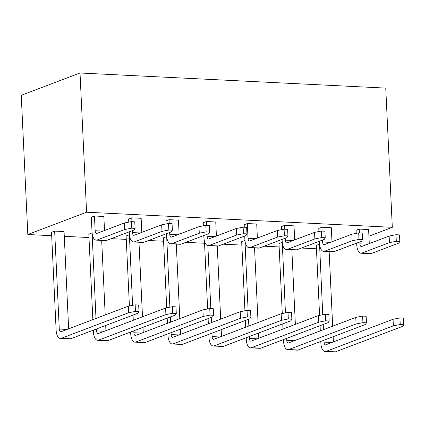 <?xml version="1.0" encoding="UTF-8"?>
<svg xmlns="http://www.w3.org/2000/svg" width="425" height="425" viewBox="0 0 425 425"><rect width="100%" height="100%" fill="white"/><g stroke="black" fill="none" stroke-linecap="round" stroke-linejoin="round"><path stroke-width="0.64" d="M86.583 212.213L392.312 227.322L385.751 88.103L80.017 72.994L86.583 212.213L27.816 234.52L51.68 235.7M80.017 72.994L21.25 95.301L27.816 234.52M64.281 236.321L88.979 237.543M111.292 238.648L126.278 239.387M148.591 240.492L163.577 241.23M185.89 242.335L204.542 243.254M223.189 244.178L241.841 245.097M264.153 246.202L279.14 246.941M301.453 248.046L316.439 248.784M135.065 228.363L131.543 228.188L131.229 221.637L134.757 221.813L135.065 228.363L134.082 229.994L106.579 240.433A9.998 4.707 92.8 0 1 105.623 240.593L96.225 240.13A9.998 4.707 -87.2 0 0 97.182 239.971L106.579 240.433M131.229 221.637L124.376 222.976L96.873 233.421A3.331 1.567 92.8 0 1 96.555 233.474A3.331 1.567 92.8 0 1 95.152 230.738L94.456 215.996L103.854 216.463L104.518 230.515M94.456 215.996L91.322 217.186L92.018 231.928A9.998 4.707 -87.2 0 0 96.225 240.13M124.376 222.976L124.684 229.532L97.182 239.971M172.364 230.207L168.842 230.031L168.528 223.481L172.056 223.656L172.364 230.207L171.381 231.837L143.878 242.277A9.998 4.707 92.8 0 1 142.922 242.436L133.524 241.974A9.998 4.707 -87.2 0 0 134.481 241.814L143.878 242.277M131.936 221.669L131.755 217.839L141.153 218.307L141.817 232.358M129.227 231.837L129.317 233.771A9.998 4.707 -87.2 0 0 133.524 241.974M132.361 230.648L132.451 232.581A3.331 1.567 92.8 0 0 133.854 235.317A3.331 1.567 92.8 0 0 134.173 235.264L161.675 224.82L161.983 231.375L134.481 241.814M128.764 222.121L128.621 219.029L131.755 217.839M209.663 232.05L206.136 231.875L205.827 225.324L209.355 225.5L209.663 232.05L208.68 233.681L181.178 244.12A9.998 4.707 92.8 0 1 180.221 244.279L170.823 243.817A9.998 4.707 -87.2 0 0 171.78 243.658L181.178 244.12M169.235 223.513L169.054 219.683L178.452 220.15L179.116 234.202M166.52 233.681L166.616 235.615A9.998 4.707 -87.2 0 0 170.823 243.817M169.655 232.491L169.75 234.425A3.331 1.567 92.8 0 0 171.153 237.161A3.331 1.567 92.8 0 0 171.472 237.107L198.974 226.663L199.282 233.219L171.78 243.658M166.063 223.964L165.92 220.873L169.054 219.683M246.962 233.893L243.435 233.718L243.127 227.168L246.654 227.343L246.962 233.893L245.979 235.524L218.477 245.963A9.998 4.707 92.8 0 1 217.52 246.123L208.123 245.661A9.998 4.707 -87.2 0 0 209.079 245.501L218.477 245.963M206.534 225.356L206.353 221.526L215.751 221.993L216.41 236.045M203.819 235.524L203.915 237.458A9.998 4.707 -87.2 0 0 208.123 245.661M206.954 234.334L207.044 236.268A3.331 1.567 92.8 0 0 208.452 239.004A3.331 1.567 92.8 0 0 208.771 238.951L236.273 228.507L236.582 235.062L209.079 245.501M203.363 225.808L203.219 222.716L206.353 221.526M171.084 332.663L171.174 334.576A3.331 1.567 92.8 0 0 172.577 337.312A3.331 1.567 92.8 0 0 172.895 337.259L240.194 311.711L240.508 318.283L173.203 343.825L182.601 344.293A10.014 4.712 92.8 0 1 181.645 344.452L172.247 343.984A10.014 4.712 -87.2 0 0 173.203 343.825M170.584 322.134L170.34 316.944M169.883 307.185L166.69 236.64M166.712 307.806L163.413 237.825L166.552 236.635M167.2 318.134L167.445 323.324M167.939 333.853L168.029 335.771A10.014 4.712 -87.2 0 0 172.247 343.984M250.883 317.114L247.361 316.938L247.053 310.372L250.575 310.542L250.883 317.114L249.905 318.745L182.601 344.293M176.279 244.083L179.796 318.638M180.296 329.168L180.54 334.358M51.521 232.294L56.132 330.241A10.014 4.712 -87.2 0 0 60.35 338.454A10.014 4.712 -87.2 0 0 61.306 338.3L70.704 338.762A10.014 4.712 92.8 0 1 69.748 338.922L60.35 338.454M51.515 232.294L54.66 231.104L59.277 329.046A3.331 1.567 92.8 0 0 60.679 331.782A3.331 1.567 92.8 0 0 60.998 331.728L128.302 306.181L128.61 312.752L61.306 338.3M138.991 311.583L135.463 311.408L135.155 304.842L138.678 305.012L138.991 311.583L138.008 313.214L70.704 338.762M54.66 231.104L64.058 231.567L68.643 328.828M96.486 328.977L96.576 330.889A3.331 1.567 92.8 0 0 97.978 333.625A3.331 1.567 92.8 0 0 98.297 333.572L165.601 308.024L165.909 314.596L98.605 340.138L108.003 340.606A10.014 4.712 92.8 0 1 107.047 340.765L97.649 340.297A10.014 4.712 -87.2 0 0 98.605 340.138M95.986 318.447L92.092 232.953M92.847 319.637L88.82 234.138L91.954 232.948M93.341 330.172L93.431 332.084A10.014 4.712 -87.2 0 0 97.649 340.297M176.29 313.427L172.762 313.252L172.454 306.685L175.977 306.855L176.29 313.427L175.307 315.058L108.003 340.606M101.681 240.396L105.198 314.952M105.698 325.481L105.942 330.671M133.785 330.82L133.875 332.733A3.331 1.567 92.8 0 0 135.278 335.468A3.331 1.567 92.8 0 0 135.596 335.415L202.9 309.868L203.208 316.439L135.904 341.982L145.302 342.449A10.014 4.712 92.8 0 1 144.346 342.608L134.948 342.141A10.014 4.712 -87.2 0 0 135.904 341.982M133.285 320.291L133.041 315.1M132.584 305.341L129.391 234.797M129.412 305.963L126.113 235.981L129.253 234.791M129.901 316.29L130.146 321.481M130.64 332.015L130.73 333.928A10.014 4.712 -87.2 0 0 134.948 342.141M213.589 315.27L210.062 315.095L209.753 308.529L213.276 308.699L213.589 315.27L212.606 316.901L145.302 342.449M138.98 242.239L142.497 316.795M142.997 327.324L143.241 332.515M131.543 228.188L124.684 229.532M168.842 230.031L161.983 231.375M168.528 223.481L161.675 224.82M206.136 231.875L199.282 233.219M205.827 225.324L198.974 226.663M243.435 233.718L236.582 235.062M243.127 227.168L236.273 228.507M247.053 310.372L240.194 311.711M247.361 316.938L240.508 318.283M135.155 304.842L128.302 306.181M135.463 311.408L128.61 312.752M172.454 306.685L165.601 308.024M172.762 313.252L165.909 314.596M209.753 308.529L202.9 309.868M210.062 315.095L203.208 316.439M287.932 235.917L284.405 235.742L284.097 229.192L287.619 229.367L287.932 235.917L286.949 237.548L259.447 247.988A9.998 4.707 92.8 0 1 258.49 248.147L249.093 247.685A9.998 4.707 -87.2 0 0 250.049 247.525L259.447 247.988M284.097 229.192L277.243 230.536L249.735 240.975A3.331 1.567 92.8 0 1 249.417 241.028A3.331 1.567 92.8 0 1 248.014 238.292L247.323 223.55L256.721 224.018L257.38 238.074M244.72 236.002L244.88 239.482A9.998 4.707 -87.2 0 0 249.093 247.685M244.306 227.226L244.189 224.74L247.323 223.55M277.243 230.536L277.552 237.086L250.049 247.525M325.226 237.761L321.704 237.586L321.396 231.035L324.918 231.211L325.226 237.761L324.248 239.392L296.746 249.831A9.998 4.707 92.8 0 1 295.784 249.99L286.386 249.528A9.998 4.707 -87.2 0 0 287.348 249.369L296.746 249.831M284.798 229.224L284.617 225.393L294.015 225.861L294.679 239.918M282.088 239.392L282.179 241.326A9.998 4.707 -87.2 0 0 286.386 249.528M285.223 238.202L285.313 240.136A3.331 1.567 92.8 0 0 286.716 242.872A3.331 1.567 92.8 0 0 287.034 242.818L314.543 232.374L314.851 238.93L287.348 249.369M281.632 229.675L281.483 226.583L284.617 225.393M362.525 239.604L359.003 239.429L358.695 232.879L362.217 233.054L362.525 239.604L361.547 241.235L334.039 251.674A9.998 4.707 92.8 0 1 333.083 251.834L323.685 251.372A9.998 4.707 -87.2 0 0 324.642 251.212L334.039 251.674M322.097 231.067L321.916 227.237L331.314 227.704L331.978 241.756M319.388 241.235L319.478 243.169A9.998 4.707 -87.2 0 0 323.685 251.372M322.522 240.045L322.612 241.979A3.331 1.567 92.8 0 0 324.015 244.715A3.331 1.567 92.8 0 0 324.333 244.662L351.842 234.218L352.15 240.773L324.642 251.212M318.931 231.519L318.782 228.427L321.916 227.237M399.824 241.448L396.302 241.273L395.994 234.722L399.516 234.898L399.824 241.448L398.847 243.079L371.338 253.518A9.998 4.707 92.8 0 1 370.382 253.677L360.984 253.215A9.998 4.707 -87.2 0 0 361.941 253.056L371.338 253.518M359.396 232.911L359.215 229.08L368.613 229.548L369.277 243.599M356.687 243.079L356.777 245.012A9.998 4.707 -87.2 0 0 360.984 253.215M359.821 241.889L359.911 243.822A3.331 1.567 92.8 0 0 361.314 246.558A3.331 1.567 92.8 0 0 361.632 246.505L389.135 236.061L389.449 242.617L361.941 253.056M356.23 233.362L356.081 230.27L359.215 229.08M323.946 340.218L324.036 342.13A3.331 1.567 92.8 0 0 325.438 344.866A3.331 1.567 92.8 0 0 325.757 344.813L393.061 319.265L393.369 325.837L326.071 351.379L335.468 351.847A10.014 4.712 92.8 0 1 334.507 352.006L325.109 351.539A10.014 4.712 -87.2 0 0 326.071 351.379M323.452 329.688L323.207 324.498M322.745 314.739L319.552 244.194M319.579 315.361L316.28 245.379L319.419 244.189M320.062 325.688L320.307 330.878M320.806 341.413L320.896 343.326A10.014 4.712 -87.2 0 0 325.109 351.539M403.75 324.668L400.228 324.493L399.914 317.927L403.442 318.097L403.75 324.668L402.767 326.299L335.468 351.847M329.147 251.637L332.663 326.193M333.158 336.722L333.402 341.913M204.441 241.06L207.639 308.938M208.096 318.612L208.34 323.802M208.834 334.332L208.999 337.795A10.014 4.712 -87.2 0 0 213.217 346.008A10.014 4.712 -87.2 0 0 214.173 345.854L223.571 346.317A10.014 4.712 92.8 0 1 222.615 346.476L213.217 346.008M211.979 333.142L212.144 336.6A3.331 1.567 92.8 0 0 213.547 339.336A3.331 1.567 92.8 0 0 213.865 339.283L281.164 313.735L281.478 320.307L214.173 345.854M211.48 322.612L211.236 317.422M210.821 308.577L207.852 245.629M291.853 319.138L288.331 318.962L288.022 312.396L291.545 312.566L291.853 319.138L290.875 320.769L223.571 346.317M217.249 246.107L220.692 319.117M221.191 329.646L221.51 336.382M249.347 336.531L249.438 338.443A3.331 1.567 92.8 0 0 250.84 341.179A3.331 1.567 92.8 0 0 251.164 341.126L318.463 315.578L318.777 322.15L251.472 347.698L260.87 348.16A10.014 4.712 92.8 0 1 259.909 348.319L250.511 347.852A10.014 4.712 -87.2 0 0 251.472 347.698M248.853 326.002L248.535 319.265M248.12 310.42L244.959 240.508M244.938 310.781L241.682 241.692L244.821 240.502M245.395 320.455L245.714 327.197M246.208 337.726L246.298 339.639A10.014 4.712 -87.2 0 0 250.511 347.852M329.152 320.981L325.63 320.806L325.322 314.24L328.844 314.41L329.152 320.981L328.174 322.612L260.87 348.16M254.548 247.95L258.065 322.506M258.559 333.035L258.804 338.226M286.647 338.374L286.737 340.287A3.331 1.567 92.8 0 0 288.139 343.023A3.331 1.567 92.8 0 0 288.458 342.97L355.762 317.422L356.07 323.993L288.772 349.536L298.169 350.003A10.014 4.712 92.8 0 1 297.208 350.163L287.81 349.695A10.014 4.712 -87.2 0 0 288.772 349.536M286.152 327.845L285.908 322.655M285.446 312.896L282.253 242.351M282.28 313.517L278.981 243.536L282.12 242.346M282.763 323.845L283.007 329.04M283.507 339.57L283.597 341.482A10.014 4.712 -87.2 0 0 287.81 349.695M366.451 322.825L362.929 322.649L362.615 316.083L366.143 316.253L366.451 322.825L365.468 324.456L298.169 350.003M291.848 249.794L295.364 324.349M295.858 334.879L296.103 340.069M284.405 235.742L277.552 237.086M321.704 237.586L314.851 238.93M321.396 231.035L314.543 232.374M359.003 239.429L352.15 240.773M358.695 232.879L351.842 234.218M396.302 241.273L389.449 242.617M395.994 234.722L389.135 236.061M399.914 317.927L393.061 319.265M400.228 324.493L393.369 325.837M288.022 312.396L281.164 313.735M288.331 318.962L281.478 320.307M325.322 314.24L318.463 315.578M325.63 320.806L318.777 322.15M362.615 316.083L355.762 317.422M362.929 322.649L356.07 323.993M368.927 236.199L392.312 227.322M95.152 230.738L102.924 231.12M132.451 232.581L140.223 232.964M169.75 234.425L177.523 234.807M207.044 236.268L214.822 236.651M171.174 334.576L178.946 334.964M59.277 329.046L67.049 329.433M96.576 330.889L104.348 331.277M133.875 332.733L141.647 333.12M248.014 238.292L255.786 238.675M285.313 240.136L293.085 240.518M322.612 241.979L330.384 242.362M359.911 243.822L367.683 244.205M324.036 342.13L331.808 342.518M212.144 336.6L219.916 336.988M249.438 338.443L257.21 338.831M286.737 340.287L294.509 340.675"/></g></svg>
